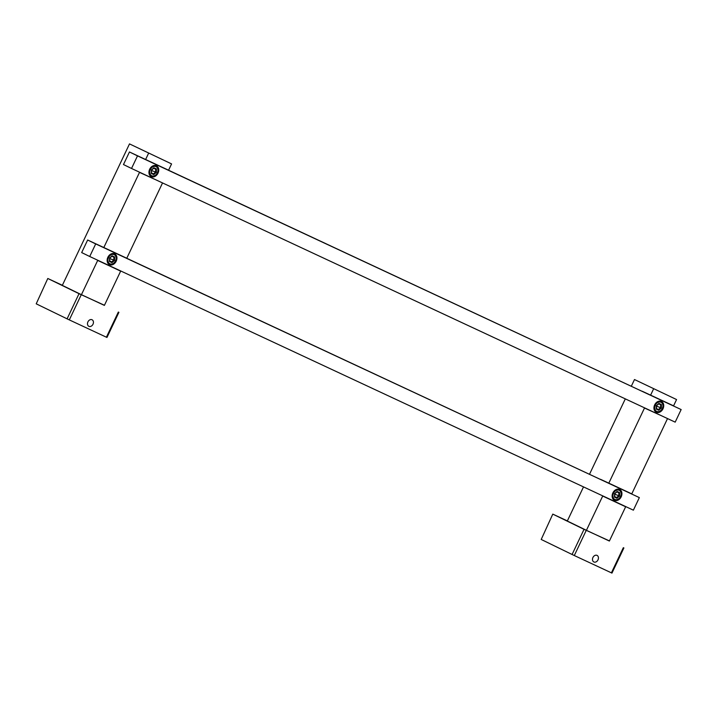 <?xml version="1.0" encoding="UTF-8"?>
<svg xmlns="http://www.w3.org/2000/svg" width="717" height="717" viewBox="0 0 717 717"><rect width="100%" height="100%" fill="white"/><g stroke="black" fill="none" stroke-linecap="round" stroke-linejoin="round"><path stroke-width="1.08" d="M87.931 321.861A3.657 2.796 115.9 0 0 88.872 326.334A3.657 2.796 115.9 0 0 93.004 324.227A3.657 2.796 115.9 0 0 92.072 319.764A3.657 2.796 115.9 0 0 87.931 321.861M62.37 285.276L47.797 278.483L36.217 303.82L67.093 318.841L79.04 293.692L104.449 305.263M48.156 278.662L79.04 293.692M81.254 294.741L69.307 319.899L106.403 337.205L118.341 312.047M118.905 312.307L106.967 337.456L106.403 337.205M69.307 319.899L67.093 318.841M36.217 303.82L47.797 278.483M621.2 496.809A6.005 4.598 115.9 0 0 619.658 489.469A6.005 4.598 115.9 0 0 612.865 492.92A6.005 4.598 115.9 0 0 614.406 500.269A6.005 4.598 115.9 0 0 621.2 496.809M116.208 261.176A6.005 4.598 -64.1 0 1 109.414 264.627A6.005 4.598 -64.1 0 1 107.873 257.286A6.005 4.598 -64.1 0 1 114.666 253.836A6.005 4.598 -64.1 0 1 116.208 261.176M81.675 252.581L87.644 240.007L95.693 243.923L89.724 256.498L81.675 252.581M89.724 256.498L633.38 510.172L639.349 497.598L87.644 240.007M639.349 497.598L95.693 243.923M109.674 260.961L111.664 261.929L113.833 260.056L114.55 260.405L111.951 262.646L109.674 260.997M109.737 258.577L113.833 260.056L113.904 257.215L114.639 256.991L114.55 260.405M113.904 257.215L111.915 256.283L114.639 256.991L112.13 255.817L109.647 258.111L109.576 260.952M111.951 262.646L109.441 261.472L109.647 258.111M592.923 557.503A3.657 2.796 115.9 0 0 593.864 561.967A3.657 2.796 115.9 0 0 597.996 559.869A3.657 2.796 115.9 0 0 597.064 555.397A3.657 2.796 115.9 0 0 592.923 557.503M567.362 520.909L552.789 514.116L541.21 539.453L572.085 554.483L584.032 529.325L609.441 540.905M553.148 514.295L584.032 529.325M586.246 530.383L574.299 555.532L611.395 572.838L623.333 547.689M623.898 547.94L611.959 573.098L611.395 572.838M574.299 555.532L572.085 554.483M541.21 539.453L552.789 514.116M614.657 496.594L616.647 497.562L618.816 495.689L619.542 496.039L616.934 498.279L614.657 496.63M614.72 494.21L618.816 495.689L618.888 492.848L619.622 492.615L619.542 496.039M618.896 492.848L616.898 491.916L619.622 492.615L617.113 491.45L614.63 493.744L614.559 496.585M616.934 498.279L614.424 497.105L614.63 493.744M120.662 271.134L104.386 305.397L81.433 294.687L97.7 260.414L120.662 271.134L97.7 260.414M154.227 179.053L139.51 172.385L103.822 247.526L95.504 243.672M162.463 183.095L126.784 258.237L103.822 247.526M129.499 143.902L171.569 163.915L129.499 143.902L62.316 285.384L81.433 294.687M171.569 163.915L168.585 170.207L137.305 155.634M154.209 179.08L139.51 172.385M148.616 153.205L145.623 159.497M663.001 408.78A6.005 4.598 115.9 0 0 661.459 401.43A6.005 4.598 115.9 0 0 654.666 404.89A6.005 4.598 115.9 0 0 656.207 412.23A6.005 4.598 115.9 0 0 663.001 408.78M158.009 173.138A6.005 4.598 -64.1 0 1 151.215 176.597A6.005 4.598 -64.1 0 1 149.674 169.248A6.005 4.598 -64.1 0 1 156.467 165.797A6.005 4.598 -64.1 0 1 158.009 173.138M123.476 164.552L129.454 151.968L137.503 155.885L131.525 168.468L123.476 164.552M131.525 168.468L675.181 422.143L681.15 409.559L129.454 151.968M681.15 409.559L137.503 155.885M151.475 172.922L153.465 173.899L155.634 172.026L156.351 172.367L153.752 174.607L151.475 172.967M151.538 170.538L155.634 172.026L155.706 169.176L156.44 168.952L156.351 172.367M155.706 169.185L153.716 168.253L156.44 168.952L153.931 167.778L151.448 170.072L151.377 172.922M153.752 174.607L151.242 173.442L151.448 170.072M625.654 506.767L609.378 541.039L586.425 530.32L602.692 496.056L625.654 506.767L602.692 496.056M659.219 414.695L644.502 408.018L608.814 483.159L600.496 479.306M667.455 418.728L631.776 493.87L608.814 483.159M634.491 379.544L676.561 399.548L634.491 379.544L631.345 386.167M676.561 399.548L673.577 405.84L642.298 391.276M625.314 398.867L589.544 474.197M583.513 486.906L567.308 521.026L586.425 530.32M659.201 414.713L644.502 408.018M653.608 388.838L650.615 395.13M656.458 408.556L658.457 409.524L660.617 407.659L661.343 408L658.744 410.241L656.458 408.6M656.521 406.172L660.617 407.659L660.689 404.809L661.424 404.585L661.343 408M660.698 404.809L658.699 403.886L661.424 404.585L658.914 403.411L656.315 405.661L658.914 403.411M658.744 410.241L656.225 409.075L656.315 405.661M114.209 254.669A5.046 3.863 115.9 0 0 108.536 257.591A5.046 3.863 115.9 0 0 109.871 263.793A5.046 3.863 115.9 0 0 115.545 260.863A5.046 3.863 115.9 0 0 114.209 254.669M109.531 258.057L112.13 255.817M619.192 490.303A5.046 3.863 115.9 0 0 613.519 493.224A5.046 3.863 115.9 0 0 614.863 499.417A5.046 3.863 115.9 0 0 620.528 496.496A5.046 3.863 115.9 0 0 619.192 490.303M614.514 493.69L617.113 491.45M156.01 166.64A5.046 3.863 115.9 0 0 150.337 169.562A5.046 3.863 115.9 0 0 151.681 175.755A5.046 3.863 115.9 0 0 157.346 172.833A5.046 3.863 115.9 0 0 156.01 166.64M151.332 170.028L153.931 167.778M660.993 402.273A5.046 3.863 115.9 0 0 655.32 405.195A5.046 3.863 115.9 0 0 656.664 411.388A5.046 3.863 115.9 0 0 662.329 408.466A5.046 3.863 115.9 0 0 660.993 402.273M656.431 405.714L656.36 408.556M111.995 256.211L109.746 258.156L109.665 261.113M109.002 264.331C113.528 266.805 120.214 257.815 114.128 253.666M616.978 491.844L614.729 493.789L614.657 496.747M613.994 499.964C618.511 502.438 625.206 493.448 619.112 489.299M153.796 168.181L151.547 170.126L151.466 173.075M150.803 176.301C155.329 178.775 162.015 169.786 155.93 165.627M658.78 403.814L656.53 405.75L656.458 408.708M655.795 411.934C660.312 414.408 667.007 405.41 660.913 401.26"/></g></svg>
